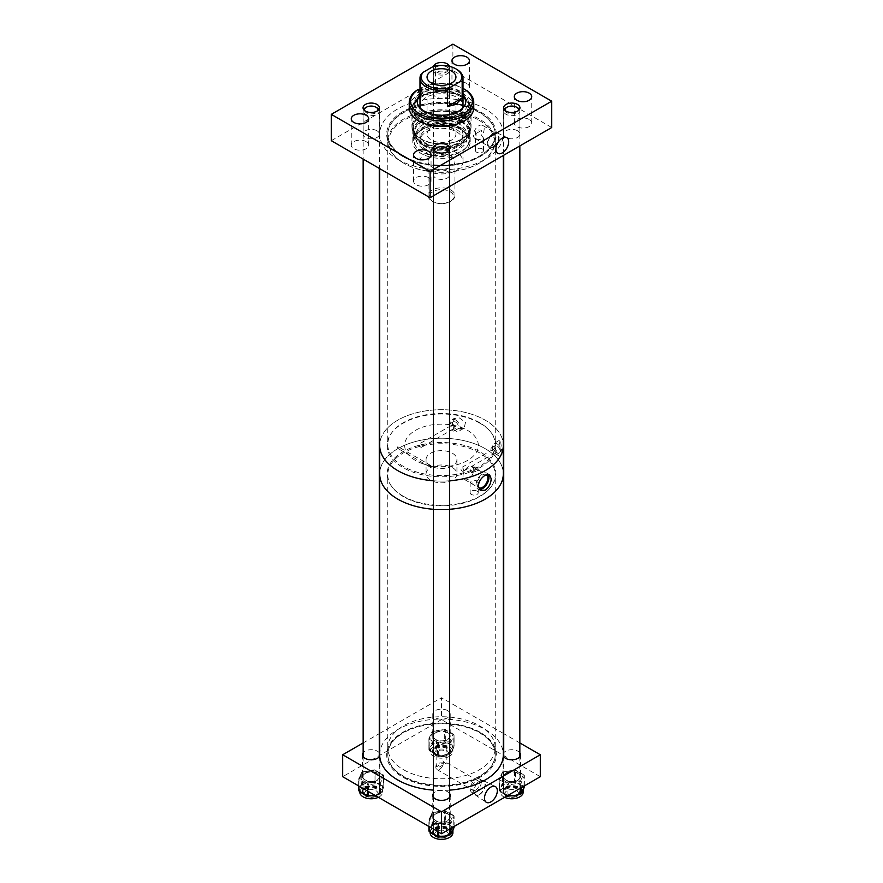 <?xml version="1.0" encoding="UTF-8"?>
<svg xmlns="http://www.w3.org/2000/svg" width="883" height="883" viewBox="0 0 883 883"><rect width="100%" height="100%" fill="white"/><g stroke="black" fill="none" stroke-linecap="round" stroke-linejoin="round"><path stroke-width="0.66" stroke-dasharray="4.42 3.31" d="M493.233 147.108A8.389 4.845 120 0 0 498.752 139.569A8.389 4.845 120 0 0 497.272 132.903A8.389 4.845 120 0 0 493.233 133.399A8.389 4.845 120 0 0 487.791 140.651A8.389 4.845 120 0 0 488.884 147.428A8.389 4.845 120 0 0 493.233 147.108M478.895 120.209A52.881 30.53 180 0 1 478.895 163.388A52.881 30.53 180 0 1 404.105 163.388L403.498 163.035A53.742 31.026 0 0 0 479.502 163.035A53.742 31.026 0 0 0 495.242 141.092A53.742 31.026 0 0 0 479.502 119.15A53.742 31.026 0 0 0 420.937 112.428A53.742 31.026 0 0 0 387.758 141.092A53.742 31.026 0 0 0 403.498 163.035L404.105 163.388A52.881 30.53 180 0 1 404.105 120.209A52.881 30.53 180 0 1 478.895 120.209M428.487 177.604A8.731 5.044 0 0 0 418.972 176.512A8.731 5.044 0 0 0 413.586 181.17A8.731 5.044 0 0 0 416.147 184.735A8.731 5.044 0 0 0 425.661 185.827A8.731 5.044 0 0 0 431.047 181.17A8.731 5.044 0 0 0 428.487 177.604M366.158 141.622A8.731 5.044 0 0 0 356.655 140.529A8.731 5.044 0 0 0 351.257 145.187A8.731 5.044 0 0 0 353.818 148.752A8.731 5.044 0 0 0 363.332 149.845A8.731 5.044 0 0 0 368.719 145.187A8.731 5.044 0 0 0 366.158 141.622M517.559 130.772A8.168 4.713 0 0 0 508.663 129.757A8.168 4.713 0 0 0 503.619 134.117A8.168 4.713 0 0 0 506.014 137.45A8.168 4.713 0 0 0 514.91 138.465A8.168 4.713 0 0 0 519.955 134.117A8.168 4.713 0 0 0 517.559 130.772M529.182 119.47A8.731 5.044 0 0 0 519.668 118.377A8.731 5.044 0 0 0 514.281 123.035A8.731 5.044 0 0 0 516.842 126.6A8.731 5.044 0 0 0 526.345 127.693A8.731 5.044 0 0 0 531.743 123.035A8.731 5.044 0 0 0 529.182 119.47M433.454 66.357A8.168 4.713 0 0 0 433.321 67.196A8.168 4.713 0 0 0 435.716 70.53A8.168 4.713 0 0 0 444.624 71.556A8.168 4.713 0 0 0 449.668 67.196A8.168 4.713 0 0 0 449.535 66.357M447.273 90.198A8.168 4.713 0 0 0 438.365 89.172A8.168 4.713 0 0 0 433.321 93.532A8.168 4.713 0 0 0 435.716 96.865A8.168 4.713 0 0 0 444.624 97.892A8.168 4.713 0 0 0 449.668 93.532A8.168 4.713 0 0 0 447.273 90.198M466.853 83.488A8.731 5.044 0 0 0 457.339 82.395A8.731 5.044 0 0 0 451.953 87.053A8.731 5.044 0 0 0 454.513 90.618A8.731 5.044 0 0 0 464.028 91.711A8.731 5.044 0 0 0 469.414 87.053A8.731 5.044 0 0 0 466.853 83.488M376.986 130.772A8.168 4.713 0 0 0 368.09 129.746A8.168 4.713 0 0 0 363.045 134.106A8.168 4.713 0 0 0 365.441 137.439A8.168 4.713 0 0 0 374.337 138.465A8.168 4.713 0 0 0 379.381 134.106A8.168 4.713 0 0 0 376.986 130.772M447.284 171.357A8.168 4.713 0 0 0 438.376 170.331A8.168 4.713 0 0 0 433.332 174.691A8.168 4.713 0 0 0 435.727 178.024A8.168 4.713 0 0 0 444.635 179.05A8.168 4.713 0 0 0 449.679 174.691A8.168 4.713 0 0 0 447.284 171.357M461.798 96.059A28.698 16.567 0 0 0 430.518 92.472A28.698 16.567 0 0 0 412.803 107.781A28.698 16.567 0 0 0 421.202 119.492A28.698 16.567 0 0 0 452.482 123.09A28.698 16.567 0 0 0 470.197 107.781A28.698 16.567 0 0 0 461.798 96.059A28.698 16.567 180 0 1 470.197 107.781A28.698 16.567 180 0 1 452.482 123.09A28.698 16.567 180 0 1 421.202 119.492A28.698 16.567 180 0 1 412.803 107.781A28.698 16.567 180 0 1 430.518 92.472A28.698 16.567 180 0 1 461.798 96.059M461.798 130.077A28.698 16.567 0 0 0 430.518 126.49A28.698 16.567 0 0 0 412.803 141.799A28.698 16.567 0 0 0 421.202 153.51A28.698 16.567 0 0 0 452.482 157.108A28.698 16.567 0 0 0 470.197 141.799A28.698 16.567 0 0 0 461.798 130.077M403.498 156.048A53.742 31.026 0 0 0 462.063 162.781A53.742 31.026 0 0 0 495.242 134.106A53.742 31.026 0 0 0 479.502 112.163A53.742 31.026 0 0 0 420.937 105.441A53.742 31.026 0 0 0 387.758 134.106A53.742 31.026 0 0 0 403.498 156.048M476.047 138.819L482.361 140.154L483.542 138.046L481.599 135.607A7.561 4.371 120 0 0 482.604 125.386A7.561 4.371 120 0 0 478.829 125.761A7.561 4.371 120 0 0 473.884 132.428A7.561 4.371 120 0 0 475.043 138.488A7.561 4.371 120 0 0 476.047 138.819L476.047 133.543A4.04 2.329 180 0 1 475.462 132.329A4.04 2.329 180 0 1 477.526 130.298A4.04 2.329 180 0 1 481.599 130.331L481.599 135.607M482.361 148.929A4.04 2.329 0 0 0 477.957 148.421A4.04 2.329 0 0 0 475.462 150.574A4.04 2.329 0 0 0 476.643 152.229A4.04 2.329 0 0 0 481.047 152.726A4.04 2.329 0 0 0 483.542 150.574A4.04 2.329 0 0 0 482.361 148.929M493.233 146.423A7.561 4.371 120 0 0 498.178 139.768A7.561 4.371 120 0 0 497.019 133.708A7.561 4.371 120 0 0 493.233 134.084A7.561 4.371 120 0 0 488.299 140.739A7.561 4.371 120 0 0 489.458 146.799A7.561 4.371 120 0 0 493.233 146.423M476.047 133.543L481.599 130.331M331.291 140.695L452.902 70.474L452.902 44.15M551.709 127.527L452.902 70.474M465.01 98.697A26.788 15.464 180 0 1 468.288 106.115A26.788 15.464 180 0 1 451.754 120.397A26.788 15.464 180 0 1 422.56 117.053A26.788 15.464 180 0 1 414.712 106.115A26.788 15.464 180 0 1 417.99 98.697M419.999 96.887A26.788 15.464 180 0 1 460.44 95.176A26.788 15.464 180 0 1 463.001 96.887M422.56 113.223A26.788 15.464 180 0 1 414.712 102.285A26.788 15.464 180 0 1 431.246 88.002A26.788 15.464 180 0 1 460.44 91.346A26.788 15.464 180 0 1 468.288 102.285A26.788 15.464 180 0 1 451.754 116.578A26.788 15.464 180 0 1 422.56 113.223M465.794 101.744A24.316 14.04 180 0 1 465.816 102.285A24.316 14.04 180 0 1 450.805 115.254A24.316 14.04 180 0 1 424.304 112.207A24.316 14.04 180 0 1 417.184 102.285A24.316 14.04 180 0 1 417.206 101.744M419.999 95.728A24.316 14.04 180 0 1 458.696 92.362A24.316 14.04 180 0 1 463.001 95.728M419.999 94.636A24.316 14.04 180 0 1 458.696 91.269A24.316 14.04 180 0 1 463.001 94.636M461.798 97.152A28.698 16.567 180 0 1 470.197 108.863A28.698 16.567 180 0 1 452.482 124.172A28.698 16.567 180 0 1 421.202 120.585A28.698 16.567 180 0 1 412.803 108.863A28.698 16.567 180 0 1 430.518 93.565A28.698 16.567 180 0 1 461.798 97.152M462.405 96.799A29.558 17.064 180 0 1 471.058 108.863A29.558 17.064 180 0 1 452.813 124.635A29.558 17.064 180 0 1 420.595 120.938A29.558 17.064 180 0 1 411.942 108.863A29.558 17.064 180 0 1 430.187 93.101A29.558 17.064 180 0 1 462.405 96.799M462.405 114.757A29.558 17.064 180 0 1 471.058 126.821A29.558 17.064 180 0 1 462.405 138.896A29.558 17.064 180 0 1 420.595 138.896L420.595 138.896A29.558 17.064 180 0 1 411.942 126.821A29.558 17.064 180 0 1 430.187 111.059A29.558 17.064 180 0 1 462.405 114.757M461.798 115.805A28.698 16.567 180 0 1 461.798 139.249A28.698 16.567 180 0 1 421.202 139.249L420.595 138.896L421.202 139.249A28.698 16.567 180 0 1 421.202 115.805A28.698 16.567 180 0 1 461.798 115.805M461.434 116.015A28.201 16.28 180 0 1 469.701 127.527A28.201 16.28 180 0 1 452.295 142.571A28.201 16.28 180 0 1 421.566 139.039A28.201 16.28 180 0 1 413.299 127.527A28.201 16.28 180 0 1 430.705 112.483A28.201 16.28 180 0 1 461.434 116.015M461.434 119.547A28.201 16.28 180 0 1 469.701 131.048A28.201 16.28 180 0 1 452.295 146.092A28.201 16.28 180 0 1 421.566 142.56A28.201 16.28 180 0 1 413.299 131.048A28.201 16.28 180 0 1 430.705 116.015A28.201 16.28 180 0 1 461.434 119.547M460.628 120.011A27.053 15.618 180 0 1 468.553 131.048A27.053 15.618 180 0 1 451.853 145.485A27.053 15.618 180 0 1 422.372 142.097A27.053 15.618 180 0 1 414.447 131.048A27.053 15.618 180 0 1 431.147 116.622A27.053 15.618 180 0 1 460.628 120.011M460.628 121.655A27.053 15.618 180 0 1 468.553 132.704A27.053 15.618 180 0 1 451.853 147.13A27.053 15.618 180 0 1 422.372 143.741A27.053 15.618 180 0 1 414.447 132.704A27.053 15.618 180 0 1 431.147 118.278A27.053 15.618 180 0 1 460.628 121.655M461.434 121.192A28.201 16.28 180 0 1 469.701 132.704A28.201 16.28 180 0 1 452.295 147.737A28.201 16.28 180 0 1 421.566 144.216A28.201 16.28 180 0 1 413.299 132.704A28.201 16.28 180 0 1 430.705 117.66A28.201 16.28 180 0 1 461.434 121.192M461.434 128.09A28.201 16.28 180 0 1 469.701 139.602A28.201 16.28 180 0 1 467.239 146.247A28.201 16.28 180 0 1 421.566 151.114A28.201 16.28 180 0 1 415.761 146.247A28.201 16.28 180 0 1 413.299 139.602A28.201 16.28 180 0 1 430.705 124.569A28.201 16.28 180 0 1 461.434 128.09M460.882 129.514A27.417 15.828 180 0 1 466.522 147.174A27.417 15.828 180 0 1 422.118 151.898A27.417 15.828 180 0 1 416.478 147.174A27.417 15.828 180 0 1 425.959 127.671A27.417 15.828 180 0 1 460.882 129.514M426.301 149.481A21.501 12.417 180 0 1 419.999 140.706A21.501 12.417 180 0 1 433.277 129.238A21.501 12.417 180 0 1 456.699 131.931A21.501 12.417 180 0 1 463.001 140.706A21.501 12.417 180 0 1 449.723 152.174A21.501 12.417 180 0 1 426.301 149.481M426.301 147.273A21.501 12.417 180 0 1 419.999 138.499A21.501 12.417 180 0 1 433.277 127.031A21.501 12.417 180 0 1 456.699 129.724A21.501 12.417 180 0 1 463.001 138.499A21.501 12.417 180 0 1 449.723 149.967A21.501 12.417 180 0 1 426.301 147.273M423.487 148.896A25.464 14.702 180 0 1 416.036 138.499A25.464 14.702 180 0 1 431.754 124.911A25.464 14.702 180 0 1 459.513 128.101A25.464 14.702 180 0 1 466.964 138.499A25.464 14.702 180 0 1 451.246 152.086A25.464 14.702 180 0 1 423.487 148.896M423.487 145.055A25.464 14.702 180 0 1 416.036 134.657A25.464 14.702 180 0 1 431.754 121.07A25.464 14.702 180 0 1 459.513 124.26A25.464 14.702 180 0 1 466.964 134.657A25.464 14.702 180 0 1 451.246 148.234A25.464 14.702 180 0 1 423.487 145.055M426.301 143.432A21.501 12.417 180 0 1 419.999 134.657A21.501 12.417 180 0 1 433.277 123.19A21.501 12.417 180 0 1 456.699 125.883A21.501 12.417 180 0 1 463.001 134.657A21.501 12.417 180 0 1 449.723 146.125A21.501 12.417 180 0 1 426.301 143.432M462.736 108.035A21.501 12.417 180 0 1 448.167 117.914A21.501 12.417 180 0 1 426.301 114.889A21.501 12.417 180 0 1 420.264 108.035M419.999 161.523A21.501 12.417 180 0 1 433.277 150.066A21.501 12.417 180 0 1 456.699 152.748A21.501 12.417 180 0 1 463.001 161.523A21.501 12.417 180 0 1 449.723 172.991A21.501 12.417 180 0 1 426.301 170.309A21.501 12.417 180 0 1 419.999 161.523L419.999 106.115A21.501 12.417 180 0 1 433.277 94.647A21.501 12.417 180 0 1 456.699 97.34A21.501 12.417 180 0 1 463.001 106.115L463.001 134.657M419.999 90.022A2.02 1.17 0 0 0 422.151 88.863A2.02 1.17 0 0 0 421.555 88.035L421.114 87.781A30.916 17.848 180 0 1 463.001 88.366M421.114 87.781L420.176 88.322A32.252 18.62 180 0 1 464.303 89.117M409.248 107.781A32.252 18.62 180 0 1 429.16 90.574A32.252 18.62 180 0 1 464.303 94.613A32.252 18.62 180 0 1 473.752 107.781M420.176 88.322L420.176 90.574A32.252 18.62 180 0 0 417.317 92.218L417.317 89.967M462.824 118.499L461.445 117.693A2.02 1.17 180 0 1 460.849 116.876A2.02 1.17 180 0 1 462.526 115.728M417.317 92.218L418.697 93.013L418.697 89.68M420.176 90.574L421.555 91.368A2.02 1.17 180 0 1 422.151 92.196A2.02 1.17 180 0 1 420.904 93.267A2.02 1.17 180 0 1 418.697 93.013M479.502 794.601A8.223 4.746 120 0 0 484.91 787.217A8.223 4.746 120 0 0 483.465 780.682A8.223 4.746 120 0 0 479.502 781.179A8.223 4.746 120 0 0 474.171 788.287A8.223 4.746 120 0 0 475.242 794.921A8.223 4.746 120 0 0 479.502 794.601M517.957 773.133A8.731 5.044 0 0 0 508.442 772.04A8.731 5.044 0 0 0 503.056 776.698A8.731 5.044 0 0 0 505.617 780.263A8.731 5.044 0 0 0 515.131 781.356A8.731 5.044 0 0 0 520.517 776.698A8.731 5.044 0 0 0 517.957 773.133M519.844 752.835A8.731 5.044 0 0 0 517.957 751.201A8.731 5.044 0 0 0 503.729 752.835M503.31 753.563A8.731 5.044 0 0 0 503.056 754.766A8.731 5.044 0 0 0 503.277 755.881M447.67 732.548A8.731 5.044 0 0 0 438.156 731.455A8.731 5.044 0 0 0 432.769 736.113A8.731 5.044 0 0 0 435.319 739.678A8.731 5.044 0 0 0 444.833 740.771A8.731 5.044 0 0 0 450.22 736.113A8.731 5.044 0 0 0 447.67 732.548M447.67 710.616A8.731 5.044 0 0 0 438.156 709.524A8.731 5.044 0 0 0 432.769 714.181A8.731 5.044 0 0 0 435.319 717.747A8.731 5.044 0 0 0 444.833 718.839A8.731 5.044 0 0 0 450.22 714.181A8.731 5.044 0 0 0 447.67 710.616M377.383 773.133A8.731 5.044 0 0 0 367.869 772.04A8.731 5.044 0 0 0 362.483 776.687A8.731 5.044 0 0 0 365.043 780.252A8.731 5.044 0 0 0 374.558 781.345A8.731 5.044 0 0 0 379.944 776.687A8.731 5.044 0 0 0 377.383 773.133M379.271 752.824A8.731 5.044 0 0 0 377.383 751.19A8.731 5.044 0 0 0 363.156 752.824M447.681 813.707A8.731 5.044 0 0 0 438.167 812.614A8.731 5.044 0 0 0 432.78 817.272A8.731 5.044 0 0 0 435.33 820.837A8.731 5.044 0 0 0 444.844 821.93A8.731 5.044 0 0 0 450.231 817.272A8.731 5.044 0 0 0 447.681 813.707M449.568 793.409A8.731 5.044 0 0 0 447.681 791.775A8.731 5.044 0 0 0 433.443 793.409M403.498 769.7A53.742 31.026 0 0 0 462.063 776.422A53.742 31.026 0 0 0 495.242 747.758A53.742 31.026 0 0 0 479.502 725.815A53.742 31.026 0 0 0 420.937 719.093A53.742 31.026 0 0 0 387.758 747.758A53.742 31.026 0 0 0 403.498 769.7M403.498 776.698A53.742 31.026 0 0 0 462.063 783.431A53.742 31.026 0 0 0 495.242 754.755A53.742 31.026 0 0 0 479.502 732.813A53.742 31.026 0 0 0 420.937 726.091A53.742 31.026 0 0 0 387.758 754.755A53.742 31.026 0 0 0 403.498 776.698M436.334 766.797L436.334 764.645L437.703 767.923L445.297 763.751C447.394 762.636 447.394 762.57 445.297 763.53L442.968 760.815L442.968 762.967A5.375 3.102 0 0 0 436.125 765.947A5.375 3.102 0 0 0 436.334 766.797L442.968 762.967M445.297 745.561A5.375 3.102 0 0 0 439.447 744.888A5.375 3.102 0 0 0 436.125 747.758A5.375 3.102 0 0 0 437.703 749.954A5.375 3.102 0 0 0 443.553 750.627A5.375 3.102 0 0 0 446.875 747.758A5.375 3.102 0 0 0 445.297 745.561M445.297 763.751C447.394 762.636 447.394 762.57 445.297 763.53M475.694 790.086A5.386 3.102 120 0 0 479.215 785.34A5.386 3.102 120 0 0 478.387 781.036A5.386 3.102 120 0 0 475.694 781.3A5.386 3.102 120 0 0 472.184 786.047A5.386 3.102 120 0 0 473.001 790.351A5.386 3.102 120 0 0 475.694 790.086M436.334 764.645A5.386 3.102 120 0 0 436.953 769.546A5.386 3.102 120 0 0 439.646 769.281A5.386 3.102 120 0 0 442.968 760.815M479.502 794.192A7.715 4.459 120 0 0 484.546 787.393A7.715 4.459 120 0 0 483.365 781.212A7.715 4.459 120 0 0 479.502 781.587A7.715 4.459 120 0 0 474.458 788.387A7.715 4.459 120 0 0 475.639 794.579A7.715 4.459 120 0 0 479.502 794.192M475.694 791.996A7.715 4.459 120 0 0 480.738 785.197A7.715 4.459 120 0 0 479.557 779.005A7.715 4.459 120 0 0 475.694 779.391A7.715 4.459 120 0 0 470.65 786.19A7.715 4.459 120 0 0 471.842 792.382A7.715 4.459 120 0 0 475.694 791.996M363.156 742.945L379.271 733.641M379.69 733.398L441.5 697.713L441.5 719.645L342.692 776.698M519.844 742.945L503.729 733.641M503.31 733.398L441.5 697.713M379.723 755.881A8.731 5.044 0 0 0 379.944 754.755A8.731 5.044 0 0 0 379.69 753.563M540.308 776.698L441.5 719.645M433.421 66.368L435.562 66.181A21.501 12.417 180 0 1 456.699 69.338M450.087 191.677A12.141 7.009 180 0 1 450.087 201.589A12.141 7.009 180 0 1 432.913 201.589L431.997 201.07A13.433 7.759 0 0 0 451.003 201.07A13.433 7.759 0 0 0 454.933 195.584A13.433 7.759 0 0 0 451.003 190.099A13.433 7.759 0 0 0 436.357 188.41A13.433 7.759 0 0 0 428.067 195.584A13.433 7.759 0 0 0 431.997 201.07L432.913 201.589A12.141 7.009 180 0 1 432.913 191.677A12.141 7.009 180 0 1 450.087 191.677M451.71 128.212A14.448 8.344 0 0 0 435.97 126.401A14.448 8.344 0 0 0 427.052 134.106A14.448 8.344 0 0 0 431.29 140.011A14.448 8.344 0 0 0 447.03 141.81A14.448 8.344 0 0 0 455.948 134.106A14.448 8.344 0 0 0 451.71 128.212M451.003 156.037A13.433 7.759 180 0 1 454.933 161.523A13.433 7.759 180 0 1 446.643 168.697A13.433 7.759 180 0 1 431.997 167.008A13.433 7.759 180 0 1 428.067 161.523A13.433 7.759 180 0 1 436.357 154.359A13.433 7.759 180 0 1 451.003 156.037M420.838 74.68L420.838 91.181L427.251 85.905A21.501 12.417 0 0 0 425.407 86.964M427.251 85.905L435.562 82.682L435.562 66.181M435.562 82.682L420.838 91.181M402.736 156.49A54.823 31.656 180 0 1 402.736 111.733A54.823 31.656 180 0 1 480.264 111.733A54.823 31.656 180 0 1 480.264 156.49A54.823 31.656 180 0 1 402.736 156.49M479.502 112.671A53.742 31.026 0 0 0 420.937 105.949A53.742 31.026 0 0 0 387.758 134.613A53.742 31.026 0 0 0 403.498 156.556A53.742 31.026 0 0 0 462.063 163.289A53.742 31.026 0 0 0 495.242 134.613A53.742 31.026 0 0 0 479.502 112.671M479.944 423.2A54.371 31.391 0 0 0 391.875 432.582A54.371 31.391 0 0 0 403.056 467.593A54.371 31.391 0 0 0 472.328 471.257A54.371 31.391 0 0 0 491.125 432.582A54.371 31.391 0 0 0 479.944 423.2M403.498 466.467A53.742 31.026 180 0 1 387.758 444.524A53.742 31.026 180 0 1 392.438 431.853A53.742 31.026 180 0 1 479.502 422.582A53.742 31.026 180 0 1 490.562 431.853A53.742 31.026 180 0 1 495.242 444.524A53.742 31.026 180 0 1 462.063 473.189A53.742 31.026 180 0 1 403.498 466.467M397.791 159.337A61.81 35.684 0 0 0 465.153 167.075A61.81 35.684 0 0 0 503.31 134.106A61.81 35.684 0 0 0 485.209 108.874A61.81 35.684 0 0 0 417.847 101.137A61.81 35.684 0 0 0 379.69 134.106A61.81 35.684 0 0 0 397.791 159.337M433.443 480.782A61.81 35.684 0 0 0 449.568 480.782A61.81 35.684 180 0 1 433.443 480.782M503.31 445.396A61.81 35.684 0 0 0 485.209 420.165A61.81 35.684 0 0 0 417.847 412.427A61.81 35.684 0 0 0 379.69 445.396A61.81 35.684 180 0 1 397.791 420.165A61.81 35.684 180 0 1 465.153 412.427A61.81 35.684 180 0 1 503.31 445.396M471.323 472.736L478.211 470.595L477.03 469.447L470.142 470.595L471.323 472.736M477.03 467.736A4.04 2.329 180 0 1 478.211 469.381A4.04 2.329 180 0 1 475.727 471.533A4.04 2.329 180 0 1 471.323 471.025A4.04 2.329 180 0 1 470.142 469.381A4.04 2.329 180 0 1 472.637 467.228A4.04 2.329 180 0 1 477.03 467.736M477.03 491.125A4.04 2.329 180 0 1 478.211 492.769A4.04 2.329 180 0 1 475.727 494.921A4.04 2.329 180 0 1 471.323 494.425A4.04 2.329 180 0 1 470.142 492.769A4.04 2.329 180 0 1 472.637 490.628A4.04 2.329 180 0 1 477.03 491.125M477.03 479.955L478.211 482.085L471.323 483.244L470.142 482.085L477.03 479.955M486.434 474.657A7.594 4.382 120 0 0 486.29 474.568A7.594 4.382 120 0 0 480.44 476.599A7.594 4.382 120 0 0 477.129 484.248A7.594 4.382 120 0 0 478.398 487.515M473.729 469.888A7.594 4.382 120 0 0 472.162 466.412A7.594 4.382 120 0 0 466.312 468.443A7.594 4.382 120 0 0 462.99 476.08A7.594 4.382 120 0 0 464.568 479.557A7.594 4.382 120 0 0 470.418 477.526A7.594 4.382 120 0 0 473.729 469.888M488.178 474.314A9.139 5.276 120 0 0 487.063 473.233A9.139 5.276 120 0 0 480.021 475.683A9.139 5.276 120 0 0 476.036 484.877A9.139 5.276 120 0 0 477.924 489.061A9.139 5.276 120 0 0 479.259 489.469M430.573 465.683L431.191 466.036L430.573 467.052L429.999 466.721L430.573 465.683L431.191 466.036M398.388 447.107L397.791 446.765L397.207 447.791L397.791 448.134L398.388 447.107L397.791 446.765M467.549 460.44A36.843 21.269 180 0 1 459.502 463.961A36.843 21.269 180 0 1 423.498 463.961A36.843 21.269 180 0 1 415.451 430.363A36.843 21.269 180 0 1 467.549 430.363A36.843 21.269 180 0 1 467.549 460.44M452.427 465.86A15.441 8.918 180 0 1 449.05 467.339A15.441 8.918 180 0 1 433.95 467.339A15.441 8.918 180 0 1 426.059 459.557A15.441 8.918 180 0 1 430.573 453.255A15.441 8.918 180 0 1 447.416 451.323A15.441 8.918 180 0 1 456.941 459.557A15.441 8.918 180 0 1 452.427 465.86M430.573 467.052L429.999 466.721M452.427 480.209A15.441 8.918 180 0 1 435.584 482.14A15.441 8.918 180 0 1 426.059 473.906A15.441 8.918 180 0 1 430.573 467.604A15.441 8.918 180 0 1 447.416 465.672A15.441 8.918 180 0 1 456.941 473.906A15.441 8.918 180 0 1 452.427 480.209M420.705 447.118A2.02 1.17 -120 0 0 421.71 447.217A2.02 1.17 -120 0 0 422.019 445.595A2.02 1.17 -120 0 0 420.705 443.818A2.02 1.17 -120 0 0 419.69 443.719A2.02 1.17 -120 0 0 419.381 445.341A2.02 1.17 -120 0 0 420.705 447.118M452.284 425.584A2.02 1.17 60 0 1 453.597 427.372A2.02 1.17 60 0 1 453.288 428.983A2.02 1.17 60 0 1 452.284 428.884A2.02 1.17 60 0 1 450.959 427.107A2.02 1.17 60 0 1 451.268 425.485A2.02 1.17 60 0 1 452.284 425.584M462.295 471.136A2.02 1.17 -120 0 0 463.31 471.235A2.02 1.17 -120 0 0 463.619 469.613A2.02 1.17 -120 0 0 462.295 467.835A2.02 1.17 -120 0 0 461.29 467.736A2.02 1.17 -120 0 0 460.981 469.348A2.02 1.17 -120 0 0 462.295 471.136M493.873 449.602A2.02 1.17 60 0 1 495.197 451.379A2.02 1.17 60 0 1 494.888 453.001A2.02 1.17 60 0 1 493.873 452.902A2.02 1.17 60 0 1 492.559 451.125A2.02 1.17 60 0 1 492.869 449.502A2.02 1.17 60 0 1 493.873 449.602M452.284 423.807A4.194 2.428 60 0 1 455.021 427.504A4.194 2.428 60 0 1 454.381 430.871A4.194 2.428 60 0 1 452.284 430.661A4.194 2.428 60 0 1 449.535 426.964A4.194 2.428 60 0 1 450.187 423.597A4.194 2.428 60 0 1 452.284 423.807M455.518 421.942A4.194 2.428 60 0 1 458.255 425.639A4.194 2.428 60 0 1 457.615 429.006A4.194 2.428 60 0 1 455.518 428.796A4.194 2.428 60 0 1 452.769 425.098A4.194 2.428 60 0 1 453.409 421.732A4.194 2.428 60 0 1 455.518 421.942M493.873 447.824A4.194 2.428 60 0 1 496.621 451.522A4.194 2.428 60 0 1 495.981 454.888A4.194 2.428 60 0 1 493.873 454.679A4.194 2.428 60 0 1 491.136 450.981A4.194 2.428 60 0 1 491.776 447.615A4.194 2.428 60 0 1 493.873 447.824M497.107 445.959A4.194 2.428 60 0 1 499.855 449.657A4.194 2.428 60 0 1 499.204 453.023A4.194 2.428 60 0 1 497.107 452.813A4.194 2.428 60 0 1 494.37 449.116A4.194 2.428 60 0 1 495.01 445.749A4.194 2.428 60 0 1 497.107 445.959M455.518 419.889A6.722 3.874 60 0 1 459.9 425.805A6.722 3.874 60 0 1 458.873 431.191A6.722 3.874 60 0 1 455.518 430.86A6.722 3.874 60 0 1 451.125 424.933A6.722 3.874 60 0 1 452.151 419.557A6.722 3.874 60 0 1 455.518 419.889M459.138 417.791L465.507 422.306L464.138 428.145L459.138 428.763L452.195 424.679L453.763 418.619L459.138 417.791M497.107 443.895A6.722 3.874 60 0 1 501.5 449.822A6.722 3.874 60 0 1 500.473 455.209A6.722 3.874 60 0 1 497.107 454.866A6.722 3.874 60 0 1 492.725 448.95A6.722 3.874 60 0 1 493.752 443.564A6.722 3.874 60 0 1 497.107 443.895M500.738 441.809L502.074 454.27L500.738 452.78L499.016 440.529L500.738 441.809M397.791 448.674A61.81 35.684 180 0 1 465.153 440.937A61.81 35.684 180 0 1 503.31 473.906A61.81 35.684 180 0 0 485.209 448.674A61.81 35.684 180 0 0 417.847 440.937A61.81 35.684 180 0 0 379.69 473.906A61.81 35.684 180 0 1 397.791 448.674M397.207 447.791L397.791 448.134M449.568 509.281A61.81 35.684 180 0 1 433.443 509.281A61.81 35.684 180 0 0 449.568 509.281M480.264 732.382A54.823 31.656 0 0 0 402.736 732.382A54.823 31.656 0 0 0 402.736 777.139A54.823 31.656 0 0 0 480.264 777.139A54.823 31.656 0 0 0 480.264 732.382M403.498 776.19A53.742 31.026 180 0 1 387.758 754.248A53.742 31.026 180 0 1 420.937 725.583A53.742 31.026 180 0 1 479.502 732.316A53.742 31.026 180 0 1 495.242 754.248A53.742 31.026 180 0 1 462.063 782.923A53.742 31.026 180 0 1 403.498 776.19M403.056 496.103A54.371 31.391 180 0 1 391.875 486.721A54.371 31.391 180 0 1 410.672 448.056A54.371 31.391 180 0 1 479.944 451.71A54.371 31.391 180 0 1 491.125 486.721A54.371 31.391 180 0 1 403.056 496.103M479.502 452.847A53.742 31.026 0 0 0 420.937 446.114A53.742 31.026 0 0 0 387.758 474.789A53.742 31.026 0 0 0 392.438 487.449A53.742 31.026 0 0 0 403.498 496.721A53.742 31.026 0 0 0 490.562 487.449A53.742 31.026 0 0 0 495.242 474.789A53.742 31.026 0 0 0 479.502 452.847M379.69 754.755A61.81 35.684 180 0 1 417.847 721.786A61.81 35.684 180 0 1 485.209 729.524A61.81 35.684 180 0 1 503.31 754.755M449.568 790.142A61.81 35.684 180 0 1 433.443 790.142M516.577 790.738A6.777 3.907 180 0 1 516.577 796.267A6.777 3.907 180 0 1 506.997 796.267L506.091 795.738A8.057 4.658 0 0 0 517.482 795.738A8.057 4.658 0 0 0 519.844 792.448A8.057 4.658 0 0 0 517.482 789.159A8.057 4.658 0 0 0 508.696 788.144A8.057 4.658 0 0 0 503.729 792.448A8.057 4.658 0 0 0 506.091 795.738L506.997 796.267A6.777 3.907 180 0 1 506.997 790.738A6.777 3.907 180 0 1 516.577 790.738M505.065 110.463A6.777 3.907 0 0 0 506.997 112.737A6.777 3.907 0 0 0 513.983 113.675A6.777 3.907 0 0 0 518.509 110.463M519.403 109.492A8.057 4.658 180 0 1 519.844 111.026A8.057 4.658 180 0 1 514.877 115.331A8.057 4.658 180 0 1 506.091 114.315A8.057 4.658 180 0 1 503.729 111.026A8.057 4.658 180 0 1 504.171 109.492M506.091 107.737A8.057 4.658 180 0 1 517.482 107.737M446.29 831.311A6.777 3.907 180 0 1 446.29 836.841A6.777 3.907 180 0 1 436.721 836.841L435.805 836.311A8.057 4.658 0 0 0 447.206 836.311A8.057 4.658 0 0 0 449.568 833.022A8.057 4.658 0 0 0 447.206 829.733A8.057 4.658 0 0 0 438.421 828.729A8.057 4.658 0 0 0 433.443 833.022A8.057 4.658 0 0 0 435.805 836.311L436.721 836.841A6.777 3.907 180 0 1 436.721 831.311A6.777 3.907 180 0 1 446.29 831.311M434.789 151.037A6.777 3.907 0 0 0 436.721 153.322A6.777 3.907 0 0 0 443.696 154.249A6.777 3.907 0 0 0 448.222 151.037M449.116 150.077A8.057 4.658 180 0 1 449.568 151.611A8.057 4.658 180 0 1 444.591 155.905A8.057 4.658 180 0 1 435.805 154.9A8.057 4.658 180 0 1 433.443 151.611A8.057 4.658 180 0 1 433.895 150.077M435.805 148.311A8.057 4.658 180 0 1 447.206 148.311M376.003 790.726A6.777 3.907 180 0 1 376.003 796.256A6.777 3.907 180 0 1 366.423 796.256L365.518 795.738A8.057 4.658 0 0 0 376.909 795.738A8.057 4.658 0 0 0 379.271 792.448A8.057 4.658 0 0 0 376.909 789.148A8.057 4.658 0 0 0 368.123 788.144A8.057 4.658 0 0 0 363.156 792.448A8.057 4.658 0 0 0 365.518 795.738L366.423 796.256A6.777 3.907 180 0 1 366.423 790.726A6.777 3.907 180 0 1 376.003 790.726M364.491 110.463A6.777 3.907 0 0 0 366.423 112.737A6.777 3.907 0 0 0 373.41 113.675A6.777 3.907 0 0 0 377.935 110.463M378.829 109.492A8.057 4.658 180 0 1 379.271 111.026A8.057 4.658 180 0 1 374.304 115.32A8.057 4.658 180 0 1 365.518 114.315A8.057 4.658 180 0 1 363.156 111.026A8.057 4.658 180 0 1 363.597 109.492M365.518 107.737A8.057 4.658 180 0 1 376.909 107.737M446.279 750.153A6.777 3.907 180 0 1 446.279 755.682A6.777 3.907 180 0 1 436.71 755.682L435.794 755.153A8.057 4.658 0 0 0 447.195 755.153A8.057 4.658 0 0 0 449.557 751.863A8.057 4.658 0 0 0 447.195 748.574A8.057 4.658 0 0 0 438.409 747.57A8.057 4.658 0 0 0 433.432 751.863A8.057 4.658 0 0 0 435.794 755.153L436.71 755.682A6.777 3.907 180 0 1 436.71 750.153A6.777 3.907 180 0 1 446.279 750.153M436.71 72.163A6.777 3.907 0 0 0 446.279 72.163A6.777 3.907 0 0 0 446.279 66.633L447.195 67.152A8.057 4.658 180 0 1 449.557 70.452A8.057 4.658 180 0 1 444.579 74.746A8.057 4.658 180 0 1 435.794 73.742A8.057 4.658 180 0 1 433.432 70.452A8.057 4.658 180 0 1 435.794 67.152A8.057 4.658 180 0 1 447.195 67.152L446.279 66.633A6.777 3.907 0 0 0 436.71 66.633A6.777 3.907 0 0 0 436.71 72.163M504.612 797.305A11.391 6.578 180 0 1 500.396 792.194A11.391 6.578 180 0 1 503.729 787.548A11.391 6.578 180 0 1 516.147 786.113A11.391 6.578 180 0 1 523.178 792.194M522.118 792.018A11.391 6.578 180 0 1 520.506 793.486A11.391 6.578 180 0 1 519.844 793.894A11.391 6.578 180 0 1 519.127 794.281L519.292 794.468M510.043 795.749A11.391 6.578 180 0 1 509.789 795.726A11.391 6.578 180 0 1 507.902 795.428A11.391 6.578 180 0 1 506.202 794.976A11.391 6.578 180 0 1 503.729 793.894A11.391 6.578 180 0 1 502.25 792.846A11.391 6.578 180 0 1 501.069 791.488A11.391 6.578 180 0 1 500.573 790.395A11.391 6.578 180 0 1 500.396 789.247A11.391 6.578 180 0 1 500.782 787.548A11.391 6.578 180 0 1 503.067 785.009A11.391 6.578 180 0 1 503.729 784.59A11.391 6.578 180 0 1 504.447 784.214A11.391 6.578 180 0 1 508.84 782.89L504.171 782.735L504.447 784.214L503.365 784.38A1.071 0.85 24.9 0 1 502.328 783.342L499.535 789.358A1.071 0.85 -155.1 0 0 500.573 790.395L500.275 791.025A1.071 0.618 -60 0 1 499.513 790.583L503.729 793.894L507.151 794.987A1.071 0.618 120 0 0 507.372 795.484L507.372 795.484A1.071 0.618 120 0 0 507.902 795.428L509.789 795.726M505.54 787.493A8.841 5.099 180 0 1 515.164 786.389A8.841 5.099 180 0 1 520.628 791.102A8.841 5.099 180 0 1 518.034 794.7A8.841 5.099 180 0 1 508.409 795.815A8.841 5.099 180 0 1 502.946 791.102A8.841 5.099 180 0 1 505.54 787.493M505.54 788.585A8.841 5.099 180 0 1 515.164 787.481A8.841 5.099 180 0 1 520.628 792.194A8.841 5.099 180 0 1 518.034 795.804A8.841 5.099 180 0 1 508.409 796.908A8.841 5.099 180 0 1 502.946 792.194A8.841 5.099 180 0 1 505.54 788.585M506.014 787.768A8.168 4.713 180 0 1 514.91 786.742A8.168 4.713 180 0 1 519.955 791.102A8.168 4.713 180 0 1 517.559 794.435A8.168 4.713 180 0 1 508.663 795.451A8.168 4.713 180 0 1 503.619 791.102A8.168 4.713 180 0 1 506.014 787.768M506.014 773.365A8.168 4.713 180 0 1 514.91 772.338A8.168 4.713 180 0 1 519.955 776.698A8.168 4.713 180 0 1 517.559 780.031A8.168 4.713 180 0 1 508.663 781.058A8.168 4.713 180 0 1 503.619 776.698A8.168 4.713 180 0 1 506.014 773.365M516.423 781.742L515.628 781.289A1.071 0.618 120 0 1 514.866 782.603L513.785 782.768A11.391 6.578 180 0 1 515.672 783.066A11.391 6.578 180 0 1 519.844 784.59L516.423 781.742A1.071 0.618 -60 0 1 515.672 783.066L514.59 781.124L508.84 782.89A11.391 6.578 180 0 1 513.785 782.768L513.509 781.289M523.829 787.879A1.071 0.85 24.9 0 1 523.001 788.089L522.504 787.007A1.071 0.618 120 0 0 523.255 785.693L519.844 784.59A11.391 6.578 180 0 1 522.504 787.007A11.391 6.578 180 0 1 523.001 788.089A11.391 6.578 180 0 1 523.178 789.247A11.391 6.578 180 0 1 523.122 789.91M504.171 782.735L503.078 782.901L503.067 785.009A1.071 0.85 24.9 0 1 502.03 783.972M499.535 789.358L499.237 789.987A1.071 0.85 24.9 0 0 500.275 791.025L501.069 791.488A1.071 0.618 -60 0 1 500.54 791.543L500.54 791.543A1.071 0.618 -60 0 1 500.319 791.047M519.127 794.281L520.506 793.486A1.071 0.85 -155.1 0 0 521.301 793.298M359.822 792.194A11.391 6.578 180 0 1 363.156 787.537A11.391 6.578 180 0 1 375.573 786.113A11.391 6.578 180 0 1 382.604 792.194A11.391 6.578 180 0 1 379.271 796.841A11.391 6.578 180 0 1 378.388 797.305M374.16 795.594L379.933 793.475A1.071 0.85 -155.1 0 0 380.97 792.757L382.218 790.947A11.391 6.578 180 0 1 381.566 791.985A11.391 6.578 180 0 1 379.933 793.475A11.391 6.578 180 0 1 379.271 793.894A11.391 6.578 180 0 1 378.553 794.27A11.391 6.578 180 0 1 377.008 794.91A11.391 6.578 180 0 1 375.12 795.417M369.469 795.738A11.391 6.578 180 0 1 369.215 795.715A11.391 6.578 180 0 1 367.328 795.428A11.391 6.578 180 0 1 366.622 795.263M361.677 792.835A11.391 6.578 180 0 1 360.496 791.477A11.391 6.578 180 0 1 359.999 790.395A11.391 6.578 180 0 1 359.822 789.236A11.391 6.578 180 0 1 360.209 787.537A11.391 6.578 180 0 1 362.494 785.009A11.391 6.578 180 0 1 363.156 784.59A11.391 6.578 180 0 1 363.873 784.203A11.391 6.578 180 0 1 368.266 782.89L363.597 782.735L363.873 784.203L362.792 784.38A1.071 0.85 24.9 0 1 361.754 783.342L358.962 789.358A1.071 0.85 -155.1 0 0 359.999 790.395L359.701 791.025A1.071 0.618 -60 0 1 359.171 791.08M364.966 787.481A8.841 5.099 180 0 1 374.591 786.378A8.841 5.099 180 0 1 380.054 791.091A8.841 5.099 180 0 1 377.46 794.7A8.841 5.099 180 0 1 367.836 795.804A8.841 5.099 180 0 1 362.372 791.091A8.841 5.099 180 0 1 364.966 787.481M364.966 788.585A8.841 5.099 180 0 1 374.591 787.481A8.841 5.099 180 0 1 380.054 792.194A8.841 5.099 180 0 1 377.46 795.793A8.841 5.099 180 0 1 367.836 796.908A8.841 5.099 180 0 1 362.372 792.194A8.841 5.099 180 0 1 364.966 788.585M365.441 787.757A8.168 4.713 180 0 1 374.337 786.731A8.168 4.713 180 0 1 379.381 791.091A8.168 4.713 180 0 1 376.986 794.424A8.168 4.713 180 0 1 368.09 795.451A8.168 4.713 180 0 1 363.045 791.091A8.168 4.713 180 0 1 365.441 787.757M365.441 773.353A8.168 4.713 180 0 1 374.337 772.338A8.168 4.713 180 0 1 379.381 776.687A8.168 4.713 180 0 1 376.986 780.031A8.168 4.713 180 0 1 368.09 781.047A8.168 4.713 180 0 1 363.045 776.687A8.168 4.713 180 0 1 365.441 773.353M375.849 781.742L375.054 781.278A1.071 0.618 120 0 1 374.293 782.592L373.211 782.768A11.391 6.578 180 0 1 375.098 783.055A11.391 6.578 180 0 1 379.271 784.59L375.849 781.742A1.071 0.618 -60 0 1 375.098 783.055L374.017 781.124L368.266 782.89A11.391 6.578 180 0 1 373.211 782.768L372.935 781.289M383.465 787.371L383.763 786.742A1.071 0.85 -155.1 0 1 382.725 787.459L381.931 786.996A11.391 6.578 180 0 1 382.427 788.089A11.391 6.578 180 0 1 382.604 789.236A11.391 6.578 180 0 1 382.416 790.428A11.391 6.578 180 0 1 382.218 790.947L383.465 787.371A1.071 0.85 24.9 0 1 383.41 787.669L383.41 787.669A1.071 0.85 24.9 0 1 382.427 788.089L382.725 787.459A1.071 0.618 120 0 0 383.487 786.146L379.271 784.59A11.391 6.578 180 0 1 381.931 786.996A1.071 0.618 120 0 0 382.681 785.682M363.597 782.735L362.505 782.901L362.494 785.009A1.071 0.85 24.9 0 1 361.456 783.972M358.962 789.358L358.664 789.987A1.071 0.85 24.9 0 0 359.701 791.025L360.496 791.477A1.071 0.618 -60 0 1 359.966 791.532M366.798 795.484A1.071 0.618 120 0 0 367.328 795.428L369.215 795.715M381.566 791.985L380.617 793.685A1.071 0.85 -155.1 0 0 380.672 793.387L380.97 792.757M378.829 793.994L379.8 794.292A1.071 1.071 0 0 0 380.617 793.685A1.071 0.85 -155.1 0 1 379.635 794.104L377.008 794.91M430.109 832.768A11.391 6.578 180 0 1 433.443 828.122A11.391 6.578 180 0 1 445.86 826.698A11.391 6.578 180 0 1 452.902 832.768M451.842 832.592A11.391 6.578 180 0 1 450.22 834.06A11.391 6.578 180 0 1 449.557 834.479A11.391 6.578 180 0 1 448.84 834.854L449.006 835.042M439.767 836.322A11.391 6.578 180 0 1 439.513 836.3A11.391 6.578 180 0 1 437.626 836.013A11.391 6.578 180 0 1 436.908 835.848M431.964 833.42A11.391 6.578 180 0 1 430.794 832.062A11.391 6.578 180 0 1 430.286 830.98A11.391 6.578 180 0 1 430.109 829.821A11.391 6.578 180 0 1 430.496 828.122A11.391 6.578 180 0 1 432.791 825.583A11.391 6.578 180 0 1 433.443 825.175A11.391 6.578 180 0 1 434.171 824.788A11.391 6.578 180 0 1 438.553 823.475L433.884 823.309L434.171 824.788L433.078 824.954A1.071 0.85 24.9 0 1 432.041 823.916L429.248 829.943A1.071 0.85 -155.1 0 0 430.286 830.98L429.999 831.609A1.071 0.618 -60 0 1 429.458 831.654M435.253 828.066A8.841 5.099 180 0 1 444.889 826.963A8.841 5.099 180 0 1 450.341 831.676A8.841 5.099 180 0 1 447.747 835.285A8.841 5.099 180 0 1 438.123 836.389A8.841 5.099 180 0 1 432.67 831.676A8.841 5.099 180 0 1 435.253 828.066M435.253 829.17A8.841 5.099 180 0 1 444.889 828.055A8.841 5.099 180 0 1 450.341 832.768A8.841 5.099 180 0 1 447.747 836.378A8.841 5.099 180 0 1 438.123 837.481A8.841 5.099 180 0 1 432.67 832.768A8.841 5.099 180 0 1 435.253 829.17M435.727 828.342A8.168 4.713 180 0 1 444.635 827.316A8.168 4.713 180 0 1 449.679 831.676A8.168 4.713 180 0 1 447.284 835.009A8.168 4.713 180 0 1 438.376 836.035A8.168 4.713 180 0 1 433.332 831.676A8.168 4.713 180 0 1 435.727 828.342M435.727 813.938A8.168 4.713 180 0 1 444.635 812.912A8.168 4.713 180 0 1 449.679 817.272A8.168 4.713 180 0 1 447.284 820.605A8.168 4.713 180 0 1 438.376 821.631A8.168 4.713 180 0 1 433.332 817.272A8.168 4.713 180 0 1 435.727 813.938M446.147 822.327L445.352 821.863A1.071 0.618 120 0 1 444.591 823.177L443.498 823.342A11.391 6.578 180 0 1 445.385 823.64A11.391 6.578 180 0 1 449.557 825.175L446.147 822.327A1.071 0.618 -60 0 1 445.385 823.64L444.315 821.698L438.553 823.475A11.391 6.578 180 0 1 443.498 823.342L443.222 821.874M453.542 828.453A1.071 0.85 24.9 0 1 452.725 828.673L452.217 827.581A1.071 0.618 120 0 0 452.979 826.267L449.557 825.175A11.391 6.578 180 0 1 452.217 827.581A11.391 6.578 180 0 1 452.725 828.673A11.391 6.578 180 0 1 452.902 829.821A11.391 6.578 180 0 1 452.836 830.484M433.884 823.309L432.802 823.486L432.791 825.583A1.071 0.85 24.9 0 1 431.754 824.545M429.248 829.943L428.961 830.561A1.071 0.85 24.9 0 0 429.999 831.609L430.794 832.062A1.071 0.618 -60 0 1 430.253 832.117M437.085 836.058A1.071 0.618 120 0 0 437.626 836.013L439.513 836.3M448.84 834.854L450.22 834.06A1.071 0.85 -155.1 0 0 451.014 833.872M449.557 756.267A11.391 6.578 180 0 1 437.14 757.691A11.391 6.578 180 0 1 430.098 751.61A11.391 6.578 180 0 1 433.443 746.963A11.391 6.578 180 0 1 445.86 745.539A11.391 6.578 180 0 1 452.891 751.61A11.391 6.578 180 0 1 449.557 756.267M436.853 754.413L438.409 755.307L444.447 755.02L450.209 752.901A1.071 0.85 -155.1 0 0 451.246 752.184L452.504 750.362A11.391 6.578 180 0 1 451.853 751.411A11.391 6.578 180 0 1 450.209 752.901A11.391 6.578 180 0 1 449.557 753.32A11.391 6.578 180 0 1 448.829 753.696A11.391 6.578 180 0 1 447.284 754.325A11.391 6.578 180 0 1 444.447 755.02A11.391 6.578 180 0 1 441.158 755.241A11.391 6.578 180 0 1 439.502 755.142A11.391 6.578 180 0 1 437.615 754.844A11.391 6.578 180 0 1 435.915 754.402A11.391 6.578 180 0 1 433.443 753.32A11.391 6.578 180 0 1 431.953 752.261A11.391 6.578 180 0 1 430.783 750.903A11.391 6.578 180 0 1 430.275 749.822A11.391 6.578 180 0 1 430.098 748.663A11.391 6.578 180 0 1 430.485 746.963A11.391 6.578 180 0 1 432.78 744.424A11.391 6.578 180 0 1 433.443 744.016A11.391 6.578 180 0 1 434.16 743.629A11.391 6.578 180 0 1 438.542 742.305L433.884 742.15L434.16 743.629L433.067 743.795A1.071 0.85 24.9 0 1 432.03 742.758L429.237 748.773A1.071 0.85 -155.1 0 0 430.275 749.822L429.988 750.44A1.071 0.618 -60 0 1 429.226 750.009L433.443 753.32L436.853 754.413A1.071 0.618 120 0 0 437.074 754.899L437.074 754.899A1.071 0.618 120 0 0 437.615 754.844L437.648 744.071L429.226 739.214L429.226 750.009A1.071 0.618 0 0 1 428.906 749.568A1.071 1.071 0 0 0 429.447 750.495L430.242 750.958A1.071 0.618 -60 0 1 430.021 750.462M435.253 746.908A8.841 5.099 180 0 1 444.877 745.804A8.841 5.099 180 0 1 450.33 750.517A8.841 5.099 180 0 1 447.747 754.126A8.841 5.099 180 0 1 438.111 755.23A8.841 5.099 180 0 1 432.659 750.517A8.841 5.099 180 0 1 435.253 746.908M435.253 748A8.841 5.099 180 0 1 444.877 746.897A8.841 5.099 180 0 1 450.33 751.61A8.841 5.099 180 0 1 447.747 755.219A8.841 5.099 180 0 1 438.111 756.323A8.841 5.099 180 0 1 432.659 751.61A8.841 5.099 180 0 1 435.253 748M435.716 747.184A8.168 4.713 180 0 1 444.624 746.157A8.168 4.713 180 0 1 449.668 750.517A8.168 4.713 180 0 1 447.273 753.85A8.168 4.713 180 0 1 438.365 754.877A8.168 4.713 180 0 1 433.321 750.517A8.168 4.713 180 0 1 435.716 747.184M435.716 732.78A8.168 4.713 180 0 1 444.624 731.753A8.168 4.713 180 0 1 449.668 736.113A8.168 4.713 180 0 1 447.273 739.446A8.168 4.713 180 0 1 438.365 740.473A8.168 4.713 180 0 1 433.321 736.113A8.168 4.713 180 0 1 435.716 732.78M446.136 741.157L445.341 740.705A1.071 0.618 120 0 1 444.579 742.018L443.487 742.184A11.391 6.578 180 0 1 445.374 742.482A11.391 6.578 180 0 1 449.557 744.016L446.136 741.157A1.071 0.618 -60 0 1 445.374 742.482L444.304 740.539L438.542 742.305A11.391 6.578 180 0 1 443.487 742.184L443.211 740.716M453.752 746.797L454.039 746.168A1.071 0.85 -155.1 0 1 453.001 746.886L452.206 746.422A11.391 6.578 180 0 1 452.714 747.515A11.391 6.578 180 0 1 452.891 748.663A11.391 6.578 180 0 1 452.703 749.855A11.391 6.578 180 0 1 452.504 750.362L453.752 746.797A1.071 0.85 24.9 0 1 453.685 747.084L453.685 747.084A1.071 0.85 24.9 0 1 452.714 747.515L453.001 746.886A1.071 0.618 120 0 0 453.763 745.572L449.557 744.016A11.391 6.578 180 0 1 452.206 746.422A1.071 0.618 120 0 0 452.968 745.109M433.884 742.15L432.791 742.327L432.78 744.424A1.071 0.85 24.9 0 1 431.743 743.387M429.237 748.773L428.95 749.402A1.071 0.85 24.9 0 0 429.988 750.44L430.783 750.903A1.071 0.618 -60 0 1 430.242 750.958L431.953 752.261M441.158 755.241L438.575 755.495L439.778 754.866M451.853 751.411L450.893 753.1A1.071 0.85 -155.1 0 0 450.959 752.813L451.246 752.184M449.116 753.42L450.087 753.718A1.071 1.071 0 0 0 450.893 753.1A1.071 0.85 -155.1 0 1 449.922 753.53L447.284 754.325M461.445 117.693L461.445 114.36M421.555 91.368L421.555 88.035M524.336 785.914L524.336 775.958L521.246 782.603A1.071 0.618 180 0 1 520.495 783.033L508.983 784.821L508.983 794.777M520.495 788.133L520.208 781.565L523.299 774.91L514.866 770.053L503.365 771.83L500.275 778.475L508.707 783.342L520.208 781.565A1.071 0.85 -155.1 0 1 521.246 782.603L521.246 787.702M507.946 795.384L507.946 784.656L499.513 779.788A1.071 0.618 180 0 1 499.204 779.358L499.204 790.153A1.071 0.618 0 0 1 499.237 789.987L499.237 779.192L502.328 772.548L502.328 783.342A1.071 0.618 0 0 1 503.078 782.901L503.078 772.106L514.59 770.329L514.59 781.124A1.071 0.618 0 0 1 515.628 781.289L515.628 770.495L524.061 775.351L524.061 786.146L523.255 785.693M524.37 785.892L524.37 775.793A1.071 1.071 0 0 0 523.829 774.866A1.071 0.618 120 0 0 523.299 774.91A1.071 0.85 -155.1 0 1 524.336 775.958A1.071 0.618 180 0 0 524.061 775.351A1.071 0.618 120 0 0 523.829 774.866L515.407 769.998A1.071 1.071 0 0 0 514.712 769.866L514.59 770.329A1.071 0.618 180 0 1 515.628 770.495A1.071 0.618 120 0 0 514.866 770.053L503.365 771.83A1.071 0.85 -155.1 0 0 502.383 772.261L499.303 778.905A1.071 0.85 -155.1 0 1 500.275 778.475A1.071 0.618 120 0 0 499.513 779.788L499.513 790.583A1.071 0.618 0 0 1 499.204 790.153A1.071 1.071 0 0 0 499.745 791.08L502.25 792.846M507.151 794.987L507.88 795.417M502.328 772.548A1.071 0.618 180 0 1 503.078 772.106L503.2 771.643A1.071 1.071 0 0 0 502.383 772.261A1.071 0.85 -155.1 0 0 502.328 772.548M508.983 784.821A1.071 0.618 180 0 1 507.946 784.656A1.071 0.618 120 0 1 508.707 783.342L508.983 784.821M524.336 786.433A1.071 0.618 0 0 0 524.061 786.146A1.071 0.618 120 0 1 523.299 787.47A1.071 0.85 -155.1 0 0 524.094 787.272M358.664 785.914L358.664 779.192L361.754 772.548L361.754 783.342A1.071 0.618 0 0 1 362.505 782.901L362.505 772.106L374.017 770.329L374.017 781.124A1.071 0.618 0 0 1 375.054 781.278L375.054 770.484L383.487 775.351A1.071 0.618 180 0 1 383.796 775.793L383.796 786.587A1.071 0.618 0 0 1 383.763 786.742L383.763 775.947L380.672 782.592A1.071 0.618 180 0 1 379.922 783.033L368.41 784.81L368.41 791.543M380.396 793.662A1.071 0.618 0 0 0 380.672 793.387L380.672 782.592A1.071 0.85 -155.1 0 0 379.635 781.554L382.725 774.91L374.293 770.042L362.792 771.83L359.701 778.475L368.134 783.331L379.635 781.554L379.922 793.828A1.071 0.618 0 0 0 380.396 793.662M367.372 790.936L367.372 784.656L358.94 779.788A1.071 0.618 120 0 1 359.701 778.475A1.071 0.85 -155.1 0 0 358.73 778.894L361.809 772.25A1.071 0.85 -155.1 0 0 361.754 772.548A1.071 0.618 180 0 1 362.505 772.106L362.626 771.643A1.071 1.071 0 0 0 361.809 772.25A1.071 0.85 -155.1 0 1 362.792 771.83L374.138 769.866A1.071 1.071 0 0 1 374.834 769.987A1.071 0.618 120 0 0 374.293 770.042L374.017 770.329A1.071 0.618 180 0 1 375.054 770.484A1.071 0.618 120 0 0 374.834 769.987L383.255 774.855A1.071 0.618 120 0 0 382.725 774.91A1.071 0.85 -155.1 0 1 383.763 775.947A1.071 0.618 180 0 0 383.796 775.793A1.071 1.071 0 0 0 383.255 774.855A1.071 0.618 120 0 1 383.487 775.351L383.487 786.146A1.071 0.618 0 0 1 383.697 787.04L382.416 790.428M358.63 785.892L358.63 779.347A1.071 0.618 180 0 1 358.664 779.192A1.071 0.85 -155.1 0 1 358.73 778.894A1.071 1.071 0 0 0 358.63 779.347A1.071 0.618 180 0 0 358.94 779.788L358.94 786.08M368.41 784.81A1.071 0.618 180 0 1 367.372 784.656A1.071 0.618 120 0 1 368.134 783.331L368.41 784.81M454.05 826.499L454.05 816.532L450.97 823.177A1.071 0.618 180 0 1 450.209 823.618L438.696 825.395L438.696 832.128M450.209 828.718L449.933 822.139L453.012 815.495L444.591 810.627L433.078 812.404L429.999 819.049L438.421 823.916L449.933 822.139A1.071 0.85 -155.1 0 1 450.97 823.177L450.97 828.276M428.961 826.499L428.961 819.766L432.041 813.122L432.041 823.916A1.071 0.618 0 0 1 432.802 823.486L432.802 812.691L444.315 810.903L444.315 821.698A1.071 0.618 0 0 1 445.352 821.863L445.352 811.069L453.774 815.936L453.774 826.731L452.979 826.267M437.659 831.521L437.659 825.23L429.237 820.373L429.237 826.665M432.041 813.122A1.071 0.618 180 0 1 432.802 812.691L432.913 812.228A1.071 1.071 0 0 0 432.107 812.835A1.071 0.85 -155.1 0 0 432.041 813.122M454.094 826.477L454.094 816.367A1.071 1.071 0 0 0 453.553 815.439A1.071 0.618 120 0 0 453.012 815.495A1.071 0.85 -155.1 0 1 454.05 816.532A1.071 0.618 180 0 0 453.774 815.936A1.071 0.618 120 0 0 453.553 815.439L445.12 810.572A1.071 1.071 0 0 0 444.425 810.439L444.315 810.903A1.071 0.618 180 0 1 445.352 811.069A1.071 0.618 120 0 0 444.591 810.627L433.078 812.404A1.071 0.85 -155.1 0 0 432.107 812.835L429.017 819.479A1.071 0.85 -155.1 0 1 429.999 819.049A1.071 0.618 120 0 0 429.237 820.373A1.071 0.618 180 0 1 428.961 819.766A1.071 0.85 -155.1 0 1 429.017 819.479A1.071 1.071 0 0 0 428.917 819.932L428.917 826.477M438.696 825.395A1.071 0.618 180 0 1 437.659 825.23A1.071 0.618 120 0 1 438.421 823.916L438.696 825.395M454.05 827.007A1.071 0.618 0 0 0 453.774 826.731A1.071 0.618 120 0 1 453.012 828.044A1.071 0.85 -155.1 0 0 453.807 827.857M452.703 749.855L453.983 746.455A1.071 1.071 0 0 0 453.763 745.572L453.763 734.766A1.071 0.618 120 0 0 453.542 734.281L445.12 729.413A1.071 1.071 0 0 0 444.414 729.281L444.304 729.744A1.071 0.618 180 0 1 445.341 729.91A1.071 0.618 120 0 0 444.579 729.468L433.067 731.245A1.071 0.85 -155.1 0 0 432.096 731.676L429.017 738.32A1.071 0.85 -155.1 0 1 429.988 737.89L438.409 742.758L449.922 740.98L453.001 734.336L444.579 729.468L433.067 731.245L429.988 737.89A1.071 0.618 120 0 0 429.226 739.214A1.071 0.618 180 0 1 428.906 738.773L428.906 749.568A1.071 0.618 0 0 1 428.95 749.402L428.95 738.607L432.03 731.963L432.03 742.758A1.071 0.618 0 0 1 432.791 742.327L432.791 731.532L444.304 729.744L444.304 740.539A1.071 0.618 0 0 1 445.341 740.705L445.341 729.91L453.763 734.766A1.071 0.618 180 0 1 454.083 735.208L454.083 746.003A1.071 0.618 0 0 1 454.039 746.168L454.039 735.373L450.959 742.018A1.071 0.618 180 0 1 450.198 742.46L438.685 744.237L438.685 755.031A1.071 0.618 0 0 1 437.648 754.866A1.071 0.618 -60 0 0 437.88 755.362A1.071 1.071 0 0 0 438.575 755.495L438.409 755.307A1.071 0.618 -60 0 1 437.88 755.362L435.915 754.402M450.683 753.089A1.071 0.618 0 0 0 450.959 752.813L450.959 742.018A1.071 0.85 -155.1 0 0 449.922 740.98L450.198 753.254A1.071 0.618 0 0 0 450.683 753.089M432.03 731.963A1.071 0.618 180 0 1 432.791 731.532L432.902 731.069A1.071 1.071 0 0 0 432.096 731.676A1.071 0.85 -155.1 0 0 432.03 731.963M438.685 744.237A1.071 0.618 180 0 1 437.648 744.071A1.071 0.618 120 0 1 438.409 742.758L438.685 744.237M454.083 735.208A1.071 0.618 180 0 1 454.039 735.373A1.071 0.85 -155.1 0 0 453.001 734.336A1.071 0.618 120 0 1 453.542 734.281A1.071 1.071 0 0 1 454.083 735.208M497.272 132.903L506.665 137.549M478.895 163.388L479.502 163.035M413.586 181.17L413.586 154.834M351.257 145.187L351.257 118.852M503.619 134.117L503.619 107.781M514.281 123.035L514.281 96.7M433.321 93.532L433.321 67.196M451.953 87.053L451.953 60.717M363.045 134.106L363.045 107.781M433.332 174.691L433.332 148.355M412.803 141.799L412.803 108.863M495.242 141.092L495.242 134.106M475.462 150.574L475.462 132.329M482.604 125.386L497.019 133.708M475.043 138.488L489.458 146.799M483.542 150.574L483.542 138.046M387.758 141.092L387.758 134.106M470.197 141.799L470.197 108.863M449.679 174.691L449.679 148.355M379.381 134.106L379.381 107.781M469.414 87.053L469.414 60.717M449.668 93.532L449.668 67.196M531.743 123.035L531.743 96.7M519.955 134.117L519.955 107.781M368.719 145.187L368.719 118.852M431.047 181.17L431.047 154.834M488.884 147.428L497.615 153.234M414.712 102.285L414.712 106.115M417.184 101.192L417.184 102.285M471.058 108.863L471.058 126.821M461.798 139.249L462.405 138.896M469.701 127.527L469.701 131.048M468.553 131.048L468.553 132.704M469.701 132.704L469.701 139.602M466.522 147.174L467.239 146.247M419.999 138.499L419.999 140.706M416.036 134.657L416.036 138.499M419.999 106.115L419.999 134.657M466.964 134.657L466.964 138.499M463.001 138.499L463.001 140.706M416.478 147.174L415.761 146.247M413.299 132.704L413.299 139.602M414.447 131.048L414.447 132.704M413.299 127.527L413.299 131.048M411.942 108.863L411.942 126.821M465.816 101.192L465.816 102.285M468.288 102.285L468.288 106.115M460.849 116.876L460.849 113.532M422.151 92.196L422.151 88.863M483.465 780.682L495.264 786.532M503.056 754.766L503.056 776.698M432.769 714.181L432.769 736.113M362.483 754.755L362.483 776.687M432.78 795.34L432.78 817.272M495.242 747.758L495.242 754.755M436.125 747.758L436.125 765.947M446.875 747.758L446.875 762.835L478.387 781.036M479.557 779.005L483.365 781.212M471.842 792.382L475.639 794.579M436.953 769.546L473.001 790.351M387.758 747.758L387.758 754.755M450.231 795.34L450.231 817.272M379.944 754.755L379.944 776.687M450.22 714.181L450.22 736.113M520.517 754.766L520.517 776.698M475.242 794.921L486.202 802.228M450.087 201.589L451.003 201.07M427.052 134.106L427.052 77.064M454.933 161.523L454.933 195.584M463.001 161.523L463.001 106.115M428.067 161.523L428.067 195.584M455.948 134.106L455.948 77.064M392.438 431.853L391.875 432.582M387.758 134.613L387.758 444.524M503.31 134.106L503.31 155.474M379.69 134.106L379.69 168.642M495.242 134.613L495.242 444.524M490.562 431.853L491.125 432.582M478.211 469.381L478.211 470.595M478.211 482.085L478.211 492.769M472.162 466.412L486.29 474.568M487.063 473.233L489.535 474.657M431.003 465.65L398.222 446.721M449.05 467.339L459.502 463.961M433.95 467.339L423.498 463.961M426.059 459.557L426.059 473.906M453.288 428.983L421.71 447.217M494.888 453.001L463.31 471.235M457.615 429.006L454.381 430.871M499.204 453.023L495.981 454.888M464.138 428.145L458.873 431.191M502.074 454.27L500.473 455.209M499.016 440.529L493.752 443.564M453.763 418.619L452.151 419.557M495.01 445.749L491.776 447.615M453.409 421.732L450.187 423.597M492.869 449.502L461.29 467.736M451.268 425.485L419.69 443.719M456.941 459.557L456.941 473.906M430.164 467.107L397.383 448.178M477.924 489.061L480.396 490.484M464.568 479.557L478.696 487.714M470.142 482.085L470.142 492.769M470.142 469.381L470.142 470.595M392.438 487.449L391.875 486.721M387.758 754.248L387.758 474.789M495.242 754.248L495.242 474.789M490.562 487.449L491.125 486.721M516.577 796.267L517.482 795.738M519.844 111.026L519.844 145.927M519.844 756.698L519.844 792.448M503.729 111.026L503.729 155.231M503.729 756.698L503.729 792.448M446.29 836.841L447.206 836.311M449.568 151.611L449.568 186.501M449.568 797.272L449.568 833.022M433.443 151.611L433.443 195.805M433.443 797.272L433.443 833.022M376.003 796.256L376.909 795.738M379.271 111.026L379.271 168.399M379.271 756.687L379.271 792.448M363.156 111.026L363.156 159.083M363.156 756.687L363.156 792.448M446.279 755.682L447.195 755.153M449.557 70.452L449.557 751.863M433.432 70.452L433.432 751.863M436.71 66.633L435.794 67.152M500.396 792.194L500.396 789.247M520.628 792.194L520.628 791.102M519.955 776.698L519.955 791.102M503.619 776.698L503.619 791.102M502.946 792.194L502.946 791.102M523.178 789.855L523.178 789.247M506.202 794.976L507.57 795.594M359.822 791.455L359.822 789.236M380.054 792.194L380.054 791.091M379.381 776.687L379.381 791.091M363.045 776.687L363.045 791.091M362.372 792.194L362.372 791.091M382.604 792.194L382.604 789.236M430.109 832.029L430.109 829.821M450.341 832.768L450.341 831.676M449.679 817.272L449.679 831.676M433.332 817.272L433.332 831.676M432.67 832.768L432.67 831.676M452.902 830.428L452.902 829.821M430.098 751.61L430.098 748.663M450.33 751.61L450.33 750.517M449.668 736.113L449.668 750.517M433.321 736.113L433.321 750.517M432.659 751.61L432.659 750.517M452.891 751.61L452.891 748.663"/><path stroke-width="1.32" d="M502.306 152.891A9.062 5.232 120 0 0 508.266 144.757A9.062 5.232 120 0 0 506.665 137.549A9.062 5.232 120 0 0 502.306 138.09A9.062 5.232 120 0 0 496.434 145.927A9.062 5.232 120 0 0 497.615 153.234A9.062 5.232 120 0 0 502.306 152.891M428.487 151.28A8.731 5.044 0 0 0 418.972 150.187A8.731 5.044 0 0 0 413.586 154.834A8.731 5.044 0 0 0 416.147 158.399A8.731 5.044 0 0 0 425.661 159.492A8.731 5.044 0 0 0 431.047 154.834A8.731 5.044 0 0 0 428.487 151.28M366.158 115.298A8.731 5.044 0 0 0 356.655 114.205A8.731 5.044 0 0 0 351.257 118.852A8.731 5.044 0 0 0 353.818 122.417A8.731 5.044 0 0 0 363.332 123.51A8.731 5.044 0 0 0 368.719 118.852A8.731 5.044 0 0 0 366.158 115.298M517.559 104.448A8.168 4.713 0 0 0 508.663 103.421A8.168 4.713 0 0 0 503.619 107.781A8.168 4.713 0 0 0 506.014 111.115A8.168 4.713 0 0 0 514.91 112.141A8.168 4.713 0 0 0 519.955 107.781A8.168 4.713 0 0 0 517.559 104.448M529.182 93.145A8.731 5.044 0 0 0 519.668 92.053A8.731 5.044 0 0 0 514.281 96.7A8.731 5.044 0 0 0 516.842 100.265A8.731 5.044 0 0 0 526.345 101.357A8.731 5.044 0 0 0 531.743 96.7A8.731 5.044 0 0 0 529.182 93.145M449.535 66.357A8.168 4.713 0 0 0 447.273 63.863A8.168 4.713 0 0 0 439.061 62.693A8.168 4.713 0 0 0 433.454 66.357M466.853 57.152A8.731 5.044 0 0 0 457.339 56.059A8.731 5.044 0 0 0 451.953 60.717A8.731 5.044 0 0 0 454.513 64.282A8.731 5.044 0 0 0 464.028 65.375A8.731 5.044 0 0 0 469.414 60.717A8.731 5.044 0 0 0 466.853 57.152M376.986 104.437A8.168 4.713 0 0 0 368.09 103.421A8.168 4.713 0 0 0 363.045 107.781A8.168 4.713 0 0 0 365.441 111.115A8.168 4.713 0 0 0 374.337 112.13A8.168 4.713 0 0 0 379.381 107.781A8.168 4.713 0 0 0 376.986 104.437M447.284 145.022A8.168 4.713 0 0 0 438.376 144.006A8.168 4.713 0 0 0 433.332 148.355A8.168 4.713 0 0 0 435.727 151.699A8.168 4.713 0 0 0 444.635 152.715A8.168 4.713 0 0 0 449.679 148.355A8.168 4.713 0 0 0 447.284 145.022M430.098 197.737L430.098 171.412L331.291 114.36L452.902 44.15L551.709 101.203L551.709 127.527L430.098 197.737L331.291 140.695L331.291 114.36M430.098 171.412L551.709 101.203M417.99 98.697A26.788 15.464 180 0 1 419.999 96.887M417.206 101.744A24.316 14.04 180 0 1 419.999 95.728M463.001 94.636A24.316 14.04 180 0 1 465.816 101.192A24.316 14.04 180 0 1 450.805 114.172A24.316 14.04 180 0 1 424.304 111.126A24.316 14.04 180 0 1 417.184 101.192A24.316 14.04 180 0 1 419.999 94.636M420.264 108.035A21.501 12.417 180 0 1 419.999 106.115L419.999 78.112A21.501 12.417 180 0 1 420.838 74.68L422.979 72.395A20.21 11.667 0 0 0 427.206 85.309A20.21 11.667 0 0 0 449.579 87.759L460.021 81.722A20.21 11.667 0 0 0 455.794 68.808A20.21 11.667 0 0 0 433.421 66.368L422.979 72.395M463.001 88.366A30.916 17.848 180 0 1 463.365 88.576L464.303 89.117A32.252 18.62 180 0 1 473.752 102.285A32.252 18.62 180 0 1 465.683 114.602L465.683 116.843A32.252 18.62 180 0 1 462.824 118.499L462.824 116.247A32.252 18.62 180 0 1 418.697 115.452A32.252 18.62 180 0 1 409.248 102.285A32.252 18.62 180 0 1 417.317 89.967L418.255 89.426A30.916 17.848 180 0 0 419.635 113.819A30.916 17.848 180 0 0 461.886 114.613L462.824 116.247M473.752 102.285L473.752 107.781A32.252 18.62 180 0 1 453.84 124.978A32.252 18.62 180 0 1 418.697 120.949A32.252 18.62 180 0 1 409.248 107.781L409.248 102.285M418.255 89.426L418.697 89.68A2.02 1.17 0 0 0 419.999 90.022M465.683 116.843L464.303 116.048L464.303 112.715A2.02 1.17 0 0 0 462.096 112.461A2.02 1.17 0 0 0 460.849 113.532A2.02 1.17 0 0 0 461.445 114.36L461.886 114.613M464.303 112.715L465.683 114.602M464.303 89.117L463.365 88.576A30.916 17.848 180 0 1 464.745 112.969M456.699 69.338L455.794 68.808L456.699 69.338A21.501 12.417 180 0 1 463.001 78.112L463.001 106.115A21.501 12.417 180 0 1 462.736 108.035M463.001 96.887A26.788 15.464 180 0 1 465.01 98.697M463.001 95.728A24.316 14.04 180 0 1 465.794 101.744M462.526 115.728A2.02 1.17 180 0 1 464.303 116.048M490.904 787.073A9.073 5.232 -60 0 1 495.264 786.532A9.073 5.232 -60 0 1 496.875 793.74A9.073 5.232 -60 0 1 490.904 801.874A9.073 5.232 -60 0 1 486.202 802.228A9.073 5.232 -60 0 1 485.032 794.91A9.073 5.232 -60 0 1 490.904 787.073M503.729 752.835A8.731 5.044 0 0 0 503.31 753.563M503.277 755.881A8.731 5.044 0 0 0 505.617 758.32A8.731 5.044 0 0 0 515.131 759.413A8.731 5.044 0 0 0 520.517 754.766A8.731 5.044 0 0 0 519.844 752.835M363.156 752.824A8.731 5.044 0 0 0 362.483 754.755A8.731 5.044 0 0 0 365.043 758.32A8.731 5.044 0 0 0 373.63 759.601A8.731 5.044 0 0 0 379.723 755.881M433.443 793.409A8.731 5.044 0 0 0 432.78 795.34A8.731 5.044 0 0 0 435.33 798.905A8.731 5.044 0 0 0 444.844 799.998A8.731 5.044 0 0 0 450.231 795.34A8.731 5.044 0 0 0 449.568 793.409M519.844 742.945L540.308 754.755L441.5 811.808L342.692 754.755L363.156 742.945M379.69 753.563A8.731 5.044 0 0 0 379.271 752.824M342.692 754.755L342.692 776.698L441.5 833.74L540.308 776.698L540.308 754.755M441.5 811.808L441.5 833.74M451.71 71.17A14.448 8.344 0 0 0 435.97 69.36A14.448 8.344 0 0 0 427.052 77.064A14.448 8.344 0 0 0 431.29 82.958A14.448 8.344 0 0 0 447.03 84.768A14.448 8.344 0 0 0 455.948 77.064A14.448 8.344 0 0 0 451.71 71.17M463.001 78.112A21.501 12.417 180 0 1 462.162 81.545L462.162 98.046L455.749 104.492A21.501 12.417 0 0 0 457.593 103.421M455.749 104.492L447.438 106.545L447.438 90.044A21.501 12.417 180 0 1 426.301 86.887A21.501 12.417 180 0 1 419.999 78.112M462.162 81.545L460.021 81.722M449.579 87.759L447.438 90.044M447.438 106.545L462.162 98.046M397.791 470.628A61.81 35.684 0 0 0 433.443 480.782A61.81 35.684 180 0 1 379.69 445.396A61.81 35.684 0 0 0 397.791 470.628M449.568 480.782A61.81 35.684 0 0 0 503.31 445.396A61.81 35.684 180 0 1 485.209 470.628A61.81 35.684 180 0 1 449.568 480.782M478.398 487.515A7.594 4.382 120 0 0 478.696 487.714A7.594 4.382 120 0 0 484.546 485.683A7.594 4.382 120 0 0 487.858 478.045A7.594 4.382 120 0 0 486.434 474.657M478.266 486.158C478.807 481.5 481.125 477.858 485.209 475.253L489.535 474.657L491.18 478.696C490.959 483.542 488.972 487.372 485.209 490.164L480.396 490.484L478.266 486.158M479.259 489.469A9.139 5.276 120 0 0 485.716 485.749A9.139 5.276 120 0 0 488.95 477.416A9.139 5.276 120 0 0 488.178 474.314M449.568 790.142A61.81 35.684 180 0 0 503.31 754.755L503.31 473.906A61.81 35.684 180 0 1 485.209 499.138A61.81 35.684 180 0 1 449.568 509.281A61.81 35.684 180 0 0 503.31 473.906L503.31 155.474M433.443 509.281A61.81 35.684 180 0 1 379.69 473.906A61.81 35.684 180 0 0 397.791 499.138A61.81 35.684 180 0 0 433.443 509.281M433.443 790.142A61.81 35.684 180 0 1 397.791 779.987A61.81 35.684 180 0 1 379.69 754.755L379.69 168.642M518.509 110.463A6.777 3.907 0 0 0 516.577 107.207L517.482 107.737A8.057 4.658 180 0 1 519.403 109.492M504.171 109.492A8.057 4.658 180 0 1 506.091 107.737L506.997 107.207A6.777 3.907 0 0 0 505.065 110.463M517.482 107.737L516.577 107.207A6.777 3.907 0 0 0 506.997 107.207M448.222 151.037A6.777 3.907 0 0 0 446.29 147.792L447.206 148.311A8.057 4.658 180 0 1 449.116 150.077M433.895 150.077A8.057 4.658 180 0 1 435.805 148.311L436.721 147.792A6.777 3.907 0 0 0 434.789 151.037M447.206 148.311L446.29 147.792A6.777 3.907 0 0 0 436.721 147.792M377.935 110.463A6.777 3.907 0 0 0 376.003 107.207L376.909 107.737A8.057 4.658 180 0 1 378.829 109.492M363.597 109.492A8.057 4.658 180 0 1 365.518 107.737L366.423 107.207A6.777 3.907 0 0 0 364.491 110.463M376.909 107.737L376.003 107.207A6.777 3.907 0 0 0 366.423 107.207M523.178 789.855L523.178 792.194A11.391 6.578 180 0 1 519.844 796.841A11.391 6.578 180 0 1 504.612 797.305M519.127 794.281A11.391 6.578 180 0 1 517.581 794.91A11.391 6.578 180 0 1 514.734 795.605A11.391 6.578 180 0 1 511.456 795.826A11.391 6.578 180 0 1 510.043 795.749M509.789 795.726L514.734 795.605L519.403 794.005L517.581 794.91M521.301 793.298A1.071 0.85 -155.1 0 0 521.544 792.768L524.038 787.382A1.071 0.85 24.9 0 1 523.983 787.669L523.983 787.669A1.071 0.85 24.9 0 1 523.829 787.879M523.122 789.91A11.391 6.578 180 0 1 522.99 790.44A11.391 6.578 180 0 1 522.791 790.947A11.391 6.578 180 0 1 522.14 791.985A11.391 6.578 180 0 1 522.118 792.018L521.191 793.685A1.071 0.85 -155.1 0 0 521.246 793.398L521.544 792.768M511.456 795.826L508.862 796.08L510.065 795.44M378.388 797.305A11.391 6.578 180 0 1 366.313 798.133A11.391 6.578 180 0 1 359.822 792.194L359.822 791.455M375.12 795.417A11.391 6.578 180 0 1 374.16 795.594A11.391 6.578 180 0 1 370.871 795.815A11.391 6.578 180 0 1 369.469 795.738M366.622 795.263A11.391 6.578 180 0 1 365.628 794.976A11.391 6.578 180 0 1 363.156 793.894A11.391 6.578 180 0 1 361.677 792.835L359.966 791.532A1.071 0.618 -60 0 1 359.745 791.047L363.156 793.894L366.577 794.987A1.071 0.618 120 0 0 366.798 795.484L365.628 794.976M369.215 795.715L374.889 795.285M370.871 795.815L368.288 796.069L369.491 795.44M452.902 830.428L452.902 832.768A11.391 6.578 180 0 1 449.557 837.426A11.391 6.578 180 0 1 437.14 838.85A11.391 6.578 180 0 1 430.109 832.768L430.109 832.029M448.84 834.854A11.391 6.578 180 0 1 447.295 835.484A11.391 6.578 180 0 1 444.458 836.179A11.391 6.578 180 0 1 441.169 836.4A11.391 6.578 180 0 1 439.767 836.322M436.908 835.848A11.391 6.578 180 0 1 435.926 835.561A11.391 6.578 180 0 1 433.443 834.479A11.391 6.578 180 0 1 431.964 833.42L430.253 832.117A1.071 0.618 -60 0 1 430.032 831.62L433.443 834.479L436.864 835.572A1.071 0.618 120 0 0 437.085 836.058L435.926 835.561M439.513 836.3L444.458 836.179L449.116 834.578L447.295 835.484M451.014 833.872A1.071 0.85 -155.1 0 0 451.257 833.342L453.763 827.956A1.071 0.85 24.9 0 1 453.696 828.243L453.696 828.243A1.071 0.85 24.9 0 1 453.542 828.453M452.836 830.484A11.391 6.578 180 0 1 452.714 831.013A11.391 6.578 180 0 1 452.515 831.521A11.391 6.578 180 0 1 451.864 832.57A11.391 6.578 180 0 1 451.842 832.592M441.169 836.4L438.586 836.654L439.789 836.024M451.864 832.57L450.904 834.258A1.071 0.85 -155.1 0 0 450.97 833.971L451.257 833.342M519.403 794.005L520.495 793.828A1.071 0.618 0 0 0 521.246 793.398L521.246 787.702M520.208 794.115L520.495 788.133M508.983 794.777L508.983 795.616A1.071 0.618 0 0 1 507.946 795.451L507.946 795.384M524.038 787.382L524.336 785.914M507.88 795.417L507.946 795.451A1.071 0.618 -60 0 0 508.166 795.947A1.071 1.071 0 0 0 508.862 796.08L508.707 795.892A1.071 0.618 -60 0 1 508.166 795.947L507.57 795.594M524.094 787.272A1.071 0.85 -155.1 0 0 524.336 786.753A1.071 0.618 0 0 0 524.336 786.433M520.473 794.126A1.071 0.85 -155.1 0 0 521.191 793.685A1.071 1.071 0 0 1 520.374 794.292L519.292 794.468M368.41 791.543L368.41 795.605A1.071 0.618 0 0 1 367.372 795.451L367.372 790.936M358.63 785.892L358.63 790.142A1.071 0.618 0 0 1 358.664 789.987L358.664 785.914M358.94 786.08L358.94 790.583L359.745 791.047M366.577 794.987L367.372 795.451A1.071 0.618 -60 0 0 367.593 795.936A1.071 1.071 0 0 0 368.288 796.069L368.134 795.881A1.071 0.618 -60 0 1 367.593 795.936L366.798 795.484M359.171 791.08A1.071 1.071 0 0 1 358.63 790.142A1.071 0.618 0 0 0 358.94 790.583A1.071 0.618 -60 0 0 359.171 791.08L359.966 791.532M449.116 834.578L450.209 834.413A1.071 0.618 0 0 0 450.97 833.971L450.97 828.276M449.933 834.689L450.209 828.718M438.696 832.128L438.696 836.19A1.071 0.618 0 0 1 437.659 836.024L437.659 831.521M453.763 827.956L454.05 826.499M428.917 826.477L428.917 830.726A1.071 0.618 0 0 1 428.961 830.561L428.961 826.499M429.237 826.665L429.237 831.168L430.032 831.62M436.864 835.572L437.659 836.024A1.071 0.618 -60 0 0 437.88 836.521A1.071 1.071 0 0 0 438.586 836.654L438.421 836.466A1.071 0.618 -60 0 1 437.88 836.521L437.085 836.058M429.458 831.654A1.071 1.071 0 0 1 428.917 830.726A1.071 0.618 0 0 0 429.237 831.168A1.071 0.618 -60 0 0 429.458 831.654L430.253 832.117M453.807 827.857A1.071 0.85 -155.1 0 0 454.05 827.327A1.071 0.618 0 0 0 454.05 827.007M450.187 834.7A1.071 0.85 -155.1 0 0 450.904 834.258A1.071 1.071 0 0 1 450.098 834.876L449.006 835.042M519.844 145.927L519.844 756.698M503.729 155.231L503.729 756.698M449.568 186.501L449.568 797.272M433.443 195.805L433.443 797.272M379.271 168.399L379.271 756.687M363.156 159.083L363.156 756.687M524.37 785.892L524.37 786.587A1.071 1.071 0 0 1 524.27 787.04L522.99 790.44M454.094 826.477L454.094 827.161A1.071 1.071 0 0 1 453.983 827.614L452.714 831.013"/></g></svg>
